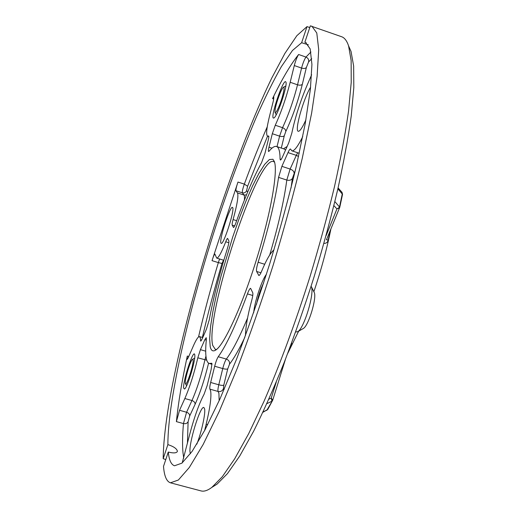 <?xml version="1.0" encoding="UTF-8"?>
<svg xmlns="http://www.w3.org/2000/svg" width="517" height="517" viewBox="0 0 517 517"><rect width="100%" height="100%" fill="white"/><g stroke="black" fill="none" stroke-linecap="round" stroke-linejoin="round"><path stroke-width="0.78" d="M349.033 46.892L351.037 51.461L353.654 66.079L353.809 87.606L351.256 115.873C348.187 137.871 343.656 162.487 337.666 189.733C330.886 218.064 322.983 247.229 313.955 277.215C304.455 307.059 294.496 335.572 284.085 362.766C273.635 388.603 263.47 411.448 253.588 431.294L239.733 456.007L227.461 473.617L217.056 484.145L213.01 486.665M304.856 42.291L305.592 42.491L310.181 48.902L311.925 64.431L310.374 89.415L305.25 123.492L296.512 165.434C288.984 196.68 280.072 229.38 269.79 263.534C258.972 297.521 247.85 329.516 236.411 359.528L219.932 399.021L204.926 429.97L192.104 451.393L181.906 463.148L174.526 465.778C171.159 464.667 169.078 460.091 168.283 452.052L163.508 466.386C164.251 476.028 166.558 481.508 170.442 482.813L201.003 490.898C203.963 491.732 207.575 490.562 211.841 487.389L222.278 476.758L234.647 458.863L248.664 433.679L263.87 401.625C279.645 365.403 295.73 321.936 310.187 276.059C319.435 245.349 327.539 215.505 334.512 186.527C340.677 158.68 345.35 133.548 348.542 111.136L351.224 82.384L351.146 60.567L348.568 45.839C346.849 40.778 344.535 37.741 341.634 36.733L310.336 25.85L304.856 42.291L306.258 42.788M210.219 346.713L209.631 338.48L210.555 326.582L212.868 311.719L216.429 294.625L221.043 276.033L232.637 237.264L239.184 218.523L245.924 201.165L252.587 185.894L258.914 173.428L264.607 164.438L269.37 159.553L272.905 159.268L274.32 161.466C278.152 170.836 270.96 212.875 256.561 259.295C242.202 305.728 224.404 344.419 215.97 349.919C213.049 351.89 211.13 350.817 210.219 346.713M274.566 162.215L273.487 161.485C257.337 155.746 204.758 316.533 212.726 345.421L215.298 349.402L216.629 349.408M290.845 345.117L291.672 345.246L288.57 351.153M326.04 235.804L336.942 208.913L339.23 207.491L339.566 206.664L342.312 193.778L341.931 192.214M330.24 230.569L328.108 240.457L326.595 239.436M273.428 118.063C270.184 117.579 282.476 80.523 285.533 81.654L285.92 82.074C287.762 85.305 277.28 116.655 273.945 117.954L273.428 118.063M183.671 388.17C182.624 381.966 193.164 349.44 194.638 354.371L194.754 354.811C195.949 359.231 187.458 387.718 184.543 389.023L183.671 388.17M253.653 312.714C254.661 301.54 261.789 280.046 266.404 274.34M232.656 207.575L232.45 207.388C230.02 205.766 219.014 239.882 220.927 243.061L221.192 243.358C223.551 245.297 234.931 209.812 232.656 207.575M310.62 87.153C303.492 98.54 294.425 130.568 298.186 131.26L298.244 131.286C299.828 131.492 302.38 127.686 305.896 119.86M196.828 444.168C201.514 432.277 205.63 413.484 204.629 408.928L203.866 407.499C200.363 405.406 188.634 443.353 190.036 452.239L190.437 453.713M311.641 74.784L307.382 84.549C300.274 101.274 295.084 117.495 291.801 133.212L288.699 142.912L282.663 156.58C281.597 158.939 280.828 160.083 280.35 160.018L280.065 159.068C280.014 151.436 278.837 147.242 276.524 146.485C274.611 145.917 272.136 147.481 269.099 151.177L268.594 151.507C268.22 151.248 268.349 149.807 268.982 147.177L272.317 133.716L275.264 125.237C281.17 112.286 286.147 97.965 290.179 82.274L294.289 65.549C295.659 60.502 297.107 56.818 298.632 54.498C290.722 64.295 282.036 78.985 272.569 98.566L273.823 96.834L273.448 100.531L269.473 116.351C266.533 128.352 265.893 134.956 267.573 136.178L268.666 135.977C268.982 136.275 268.84 137.651 268.245 140.101L264.937 153.407L261.57 162.661C253.349 177.602 244.819 197.591 235.978 222.633C234.821 225.813 233.994 227.435 233.484 227.499L232.172 225.095C231.952 224.417 232.256 222.581 233.083 219.583C237.193 204.583 238.66 195.704 237.49 192.944L235.959 190.747C235.746 189.493 236.418 186.598 237.975 182.062L212.035 260.665C213.314 256.581 214.271 254.383 214.91 254.08L216.694 258.099C218.394 258.19 221.405 252.748 225.735 241.775C226.62 239.52 227.254 238.389 227.629 238.395L228.882 240.993C229.102 241.975 228.643 244.367 227.506 248.166C219.402 274.21 213.321 298.096 209.269 319.823L206.406 329.251L202.018 339.197L200.706 341.149L200.344 337.995L199.549 336.619C198.231 336.444 196.15 339.579 193.313 346.028L188.207 357.738L187.051 359.502L187.296 356.064C181.958 380.822 178.326 402.678 176.394 421.626L179.541 410.291L184.84 398.523C189.81 387.039 194.133 373.468 197.817 357.816L200.422 349.647L204.848 339.688L206.218 337.679L206.386 339.281C205.501 347.741 205.475 354.126 206.296 358.443C206.878 361.357 207.892 363.037 209.327 363.496L211.718 363.231L211.951 363.613L211.117 369.616L207.136 385.611L204.105 394.2C198.851 404.152 193.869 418.266 189.144 436.548L182.204 462.909M204.616 430.545L206.154 424.283C210.051 407.926 211.55 396.843 210.658 391.033L209.941 389.146C209.54 388.364 209.786 386.134 210.658 382.47L214.684 366.243C215.841 361.79 217.03 358.617 218.239 356.736C226.394 345.434 236.127 324.482 247.436 293.882C248.813 290.211 249.873 288.363 250.609 288.337L252.735 292.706C253.11 293.876 252.761 296.487 251.689 300.539C247.701 315.215 245.633 326.912 245.472 335.63M273.945 249.879C270.469 252.748 266.352 259.883 261.596 271.283C260.374 274.159 259.456 275.567 258.843 275.503L256.606 271.464C256.193 270.068 256.697 266.992 258.119 262.235C268.446 228.76 275.264 200.473 278.56 177.376L281.888 166.351L288.001 152.599C289.119 150.13 289.94 148.928 290.47 148.993L291.866 150.835C294.102 151.365 297.721 146.641 302.736 136.662M287.704 353.441L298.652 331.171M313.877 291.724C321.167 270.003 326.847 249.071 330.912 228.928M323.933 243.391C326.098 243.455 327.487 242.479 328.108 240.457M291.672 345.246L291.666 342.92M170.442 482.813L178.371 480.015L189.325 467.465L203.136 444.504L219.337 411.202L237.161 368.576C249.549 336.121 261.608 301.482 273.325 264.652C284.473 227.635 294.108 192.234 302.232 158.428L311.628 113.139L317.102 76.445L318.711 49.626L316.785 33.004L311.848 26.141M168.283 452.052C173.214 453.286 176.207 453.157 177.273 451.671L177.37 451.037C176.659 448.569 173.492 446.423 167.876 444.62C167.876 398.245 190.366 303.796 218.226 218.859C230.524 181.874 243.255 147.907 256.413 116.965C265.066 97.5 273.396 80.704 281.397 66.577L292.415 50.537L301.631 42.724L308.345 44.785M301.631 42.724L306.995 26.619L296.861 35.679L284.867 53.445L271.722 78.112C253.517 115.84 234.479 165.013 217.302 216.843C187.749 307.066 163.656 407.532 163.191 458.695L167.876 444.62M163.191 458.695L165.783 459.555M306.995 26.619L309.767 27.543M333.885 205.617L336.942 208.913L339.579 207.84L339.766 207.323L334.867 201.572M266.727 410.44L272.724 400.158L271.251 398.045L276.272 382.05M266.888 403.641L271.936 401.211L271.251 398.045L268.892 399.176M262.901 412.308L267.761 409.496L263.037 412.017M278.837 106.767C282.515 98.249 285.474 85.492 283.4 87.237C282.612 87.825 281.5 89.816 280.072 93.196C276.524 102.334 274.837 108.719 275.018 112.357C275.548 113.288 276.821 111.426 278.837 106.767M295.653 331.992L297.76 331.688C304.132 328.282 314.75 293.003 311.331 286.625L311.137 286.205M302.962 328.689L303.414 328.431C308.591 325.632 317.005 297.669 314.239 292.46L314 291.976M263.644 282.935C260.549 288.99 258.177 296.138 256.516 304.377M185.325 383.187L185.422 383.62C186.411 387.259 194.004 363.703 193.087 359.838L192.492 359.36C190.463 360.33 184.659 379.62 185.325 383.187M298.542 156.489L296.319 155.352L297.689 152.767M244.845 337.323C239.061 349.511 233.962 358.449 229.535 364.13L227.732 368.879L223.783 385.152L223.48 388.493C222.472 390.93 220.688 391.925 218.135 391.472L217.98 391.098C217.786 389.941 218.058 387.834 218.788 384.784L222.756 368.563C223.9 364.117 225.095 360.956 226.336 359.082C232.327 351.166 239.403 337.485 247.559 318.039M183.722 458.127L182.973 452.556C182.288 444.73 182.449 435.068 183.464 423.572L186.579 412.249L191.962 400.52C196.99 389.068 201.32 375.523 204.939 359.871L205.94 356.084M219.163 400.727L218.917 393.372L218.135 391.472L209.941 389.146M298.632 54.498L305.961 57.064L310.917 51.991M272.569 98.566L273.79 98.98M237.975 182.062L244.341 184.11C251.831 163.65 259.469 144.54 267.257 126.781M212.035 260.665L218.342 262.604L219.576 258.985M198.515 336.994C204.163 312.791 210.774 287.995 218.342 262.604L221.974 263.483C214.452 288.751 207.918 313.405 202.38 337.446M187.296 356.064L188.757 356.484M176.394 421.626L183.464 423.572C185.668 423.992 187.219 423.365 188.11 421.685L187.438 443.34M223.687 260.762L223.493 260.264L221.974 263.483M267.541 136.165L247.591 186.275L246.609 190.624L247.682 191.994M208.584 363.134C204.642 379.284 200.15 393.01 195.096 404.307L189.668 416.017L188.11 421.685M223.48 388.493L224.087 389.559M247.436 293.882L252.761 295.498M218.239 356.736L226.336 359.082C228.734 360.019 229.8 361.706 229.535 364.13M295.498 169.783L292.415 178.41L291.026 188.117M269.712 254.952C278.411 225.373 284.104 200.409 286.799 180.058L290.121 169.053L296.319 155.352L288.001 152.599M278.56 177.376L286.799 180.058C289.384 180.692 291.252 180.142 292.415 178.41M258.119 262.235L264.685 264.265M280.065 159.068L281.138 159.423M285.571 149.982L284.201 149.025L276.524 146.485M283.503 148.793L287.129 146.473M311.725 58.692L308.584 61.969L306.374 67.481L302.348 84.239C297.966 101.565 292.448 117.32 285.785 131.505L284.298 135.745L281.306 148.069M275.264 125.237L282.553 127.68C288.544 114.774 293.54 100.485 297.527 84.801L301.579 68.082C302.936 63.035 304.397 59.365 305.961 57.064C308.119 58.059 308.992 59.694 308.584 61.969M290.179 82.274L297.527 84.801C299.821 85.454 301.424 85.266 302.348 84.239M294.289 65.549L301.579 68.082C303.854 68.735 305.45 68.535 306.374 67.481M268.982 147.177L271.974 148.172M277.022 146.647L279.594 136.145L282.553 127.68C284.731 128.571 285.811 129.845 285.785 131.505M272.317 133.716L279.594 136.145C281.862 136.779 283.426 136.65 284.298 135.745M281.888 166.351L290.121 169.053C292.603 170.015 293.921 171.295 294.076 172.891M258.629 275.303L259.133 275.458M256.606 271.464L260.93 272.789M206.154 424.283L207.679 424.703M210.658 382.47L218.788 384.784C221.302 385.436 222.963 385.559 223.783 385.152M214.684 366.243L222.756 368.563C225.25 369.216 226.911 369.319 227.732 368.879M200.506 340.38L201.294 340.613M179.541 410.291L186.579 412.249C188.686 413.005 189.713 414.266 189.668 416.017M184.84 398.523L191.962 400.52C194.088 401.289 195.135 402.556 195.096 404.307M197.817 357.816L206.748 360.187M200.422 349.647L205.695 351.179M204.848 339.688L206.302 340.115M233.083 219.583L236.657 220.707M244.373 200.131C244.612 197.41 244.489 195.71 243.998 195.032L242.35 192.796C242.111 191.536 242.777 188.64 244.341 184.11L247.591 186.275M237.49 192.944L243.998 195.032L246.493 194.87M235.959 190.747L242.35 192.796C244.354 193.229 245.769 192.498 246.609 190.624M216.694 258.099L223.189 260.096L223.932 259.935M225.735 241.775L228.844 242.738M232.172 225.095L234.666 225.884M337.872 188.828L342.538 194.327L339.798 207.168M267.838 409.348L272.724 400.158L285.468 359.231M351.037 51.461L348.568 45.839M217.056 484.145L211.841 487.389M199.549 336.619L202.742 337.549M212.002 364.265L209.327 363.496M267.573 136.178L268.834 136.598M291.866 150.835L299.253 153.284M223.189 260.096L223.803 260.368M326.434 239.823L326.576 239.481M338.079 187.917L342.008 192.305L342.538 194.327L339.792 207.207L326.44 239.823M283.536 87.166L285.811 85.996M275.089 112.506L276.201 114.8M314.239 292.46L311.331 286.625M303.414 328.431L297.76 331.688M185.493 383.743L186.605 385.811M192.608 359.289L194.657 358.139"/></g></svg>
